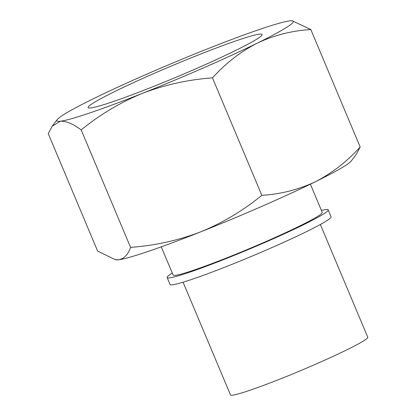 <?xml version="1.0" encoding="UTF-8"?>
<svg xmlns="http://www.w3.org/2000/svg" width="416" height="416" viewBox="0 0 416 416"><rect width="100%" height="100%" fill="white"/><g stroke="black" fill="none" stroke-linecap="round" stroke-linejoin="round"><path stroke-width="0.62" d="M356.236 154.424L360.173 146.994C346.949 161.616 332.036 173.181 315.437 181.698A128.279 8.278 -22.8 0 0 351.198 161.039L356.247 154.435M261.836 195.322C243.235 210.553 222.83 222.737 200.632 231.884A128.279 8.278 -22.8 0 0 315.437 181.698C298.558 189.649 280.696 194.189 261.836 195.322L212.467 77.87C225.69 63.248 240.604 51.683 257.202 43.165A128.279 8.278 -22.8 0 0 292.245 20.8A128.279 8.278 -22.8 0 0 289.9 20.862A128.279 8.278 -22.8 0 0 207.797 48.745A128.279 8.278 -22.8 0 0 92.986 98.935A128.279 8.278 -22.8 0 0 57.226 119.595A128.279 8.278 -22.8 0 0 60.289 121.238A128.279 8.278 -22.8 0 0 142.397 93.356A128.279 8.278 -22.8 0 0 257.202 43.165C274.082 35.214 291.949 30.675 310.804 29.541L292.245 20.8M115.378 259.735L116.178 259.834A128.279 8.278 -22.8 0 0 118.524 259.771A128.279 8.278 -22.8 0 0 200.632 231.884C178.142 240.469 154.783 245.632 130.562 247.369C128.034 254.691 124.02 258.825 118.524 259.771L115.383 259.724L97.625 251.087L48.251 133.64L52.187 126.204L60.289 121.238C66.05 120.916 73.018 123.812 81.193 129.922C99.793 114.691 120.198 102.502 142.397 93.356C164.887 84.77 188.245 79.612 212.467 77.87M172.297 273.078A87.339 5.637 -22.8 0 0 167.154 277.545L170.066 284.471A87.339 5.637 -22.8 0 0 172.416 284.799A87.339 5.637 -22.8 0 0 261.451 252.138A87.339 5.637 -22.8 0 0 331.1 216.783L328.188 209.856A87.339 5.637 -22.8 0 0 321.396 210.397M167.154 277.545A87.339 5.637 -22.8 0 0 169.504 277.872A87.339 5.637 -22.8 0 0 258.539 245.211A87.339 5.637 -22.8 0 0 328.188 209.856M183.087 282.199L230.474 394.924A74.459 4.805 -22.8 0 0 232.471 395.2A74.459 4.805 -22.8 0 0 308.376 367.354A74.459 4.805 -22.8 0 0 367.749 337.215L320.362 224.489M161.268 246.844L173.118 275.038A80.87 5.221 -22.8 0 0 175.292 275.34A80.87 5.221 -22.8 0 0 257.733 245.097A80.87 5.221 -22.8 0 0 322.223 212.363L310.372 184.168M90.652 107.968A94.354 6.089 -22.8 0 0 186.836 72.68A94.354 6.089 -22.8 0 0 262.075 34.486A94.354 6.089 -22.8 0 0 172.739 65.437A94.354 6.089 -22.8 0 0 88.114 107.614A94.354 6.089 -22.8 0 0 90.652 107.968M81.193 129.922L130.562 247.369M310.804 29.541L360.173 146.994M57.226 119.595L52.177 126.199"/></g></svg>
